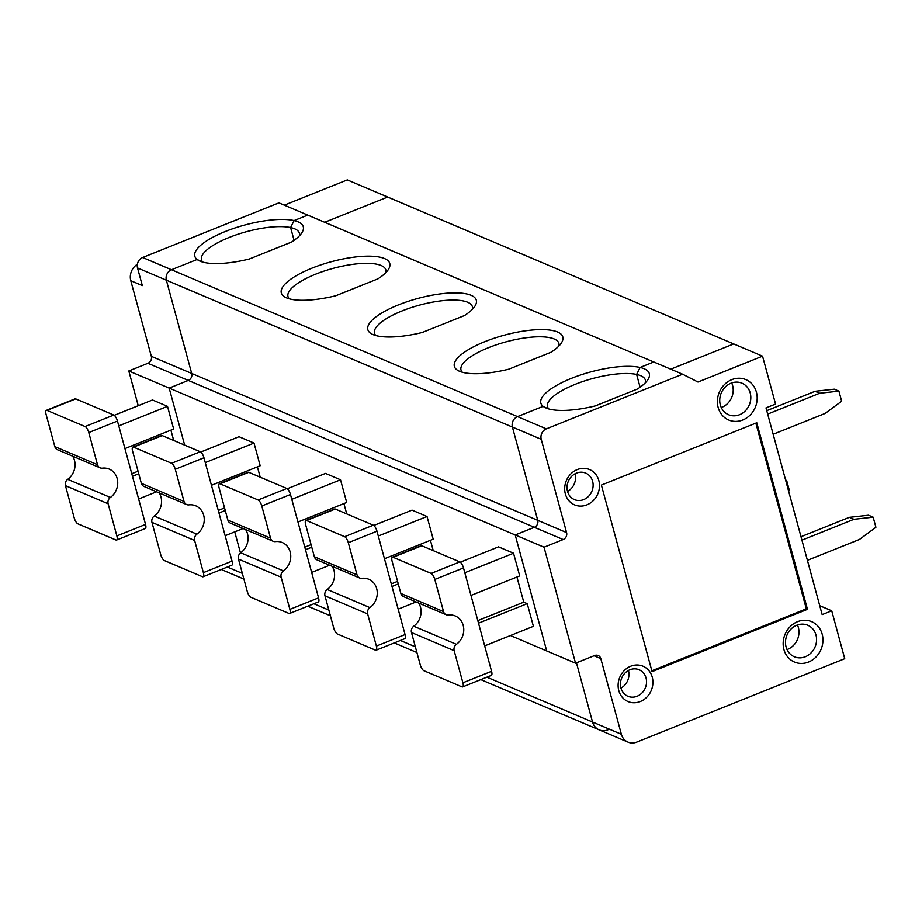 <?xml version="1.0" encoding="UTF-8"?>
<svg xmlns="http://www.w3.org/2000/svg" width="922" height="922" viewBox="0 0 922 922"><rect width="100%" height="100%" fill="white"/><g stroke="black" fill="none" stroke-linecap="round" stroke-linejoin="round"><path stroke-width="1.38" d="M645.388 382.745A50.71 15.363 -15.2 0 0 645.388 380.118A50.71 15.363 -15.2 0 0 636.629 374.447L640.099 387.217L636.629 374.447A50.71 15.363 -15.2 0 0 579.742 382.595A50.71 15.363 -15.2 0 0 547.518 406.717A50.71 15.363 -15.2 0 0 548.844 408.976M299.362 235.871A50.71 15.363 -15.2 0 0 299.362 233.243A50.71 15.363 -15.2 0 0 290.603 227.573L294.072 240.342L290.603 227.573A6221.575 5533.567 113 0 0 294.072 220.589A56.196 17.022 -15.2 0 0 225.406 231.468A56.196 17.022 -15.2 0 0 197.112 259.474L171.48 269.743L517.519 416.617L543.139 406.348A6221.575 5533.567 -67 0 0 547.749 408.642A6221.575 5533.567 -67 0 1 543.139 406.348A56.196 17.022 -15.2 0 0 545.086 407.559A56.196 17.022 -15.2 0 0 595.312 405.899L637.54 388.969A56.196 17.022 -15.2 0 0 647.924 379.622A56.196 17.022 -15.2 0 0 640.099 367.463A6221.575 5533.567 -67 0 1 636.629 374.447A6221.575 5533.567 -67 0 0 640.099 367.463L653.779 361.977L682.614 374.217L546.354 428.857A8.229 7.318 113 0 0 541.237 439.298L566.581 532.582A5.486 4.875 -67 0 1 563.169 539.543L544.038 547.207L575.547 663.183L594.678 655.507A5.486 4.875 113 0 1 598.182 655.507A5.486 4.875 113 0 1 600.821 658.642L621.37 734.269A13.703 12.193 113 0 0 627.974 742.095A13.703 12.193 113 0 0 636.756 742.083L844.736 658.688L831.725 610.79L819.739 605.696M486.874 677.186L592.535 722.03A13.703 12.193 113 0 0 599.139 729.855A13.703 12.193 113 0 0 607.921 729.844M796.746 625.243A17.138 15.236 113 0 0 785.544 641.021A17.138 15.236 113 0 0 794.338 656.764A17.138 15.236 113 0 0 815.06 646.956A17.138 15.236 113 0 0 807.73 625.231A17.138 15.236 113 0 0 796.746 625.243M787.019 649.549A17.138 15.236 113 0 0 797.449 624.978M577.299 469.575A19.189 17.069 113 0 0 569.992 501.856A19.189 17.069 113 0 0 598.977 490.239A19.189 17.069 113 0 0 577.299 469.575M576.481 473.124A14.395 12.804 113 0 0 567.065 486.378A14.395 12.804 113 0 0 574.452 499.609A14.395 12.804 113 0 0 591.855 491.368A14.395 12.804 113 0 0 585.689 473.113A14.395 12.804 113 0 0 576.481 473.124M621.37 734.269L592.535 722.03L576.457 662.826L592.535 722.03A13.703 12.193 113 0 0 599.139 729.855L480.788 679.629M807.465 609.327L652.073 671.642L601.386 485.076L756.778 422.76L807.465 609.327L806.312 608.843L755.856 423.129M651.842 670.778L806.312 608.843M797.565 621.682A21.932 19.5 113 0 0 789.232 658.585A21.932 19.5 113 0 0 822.355 645.296A21.932 19.5 113 0 0 797.565 621.682M544.038 547.207L515.202 534.967L546.711 650.944L575.547 663.183M831.725 610.79L822.159 614.617L765.998 407.893L775.552 404.055L762.54 356.157L733.705 343.918L670.72 369.169L733.705 343.918L387.678 197.043L324.682 222.294L387.678 197.043L347.306 179.905L284.31 205.157M762.54 356.157L697.989 382.031L682.614 374.217M566.581 532.582L537.745 520.342A5.486 4.875 -67 0 1 534.334 527.303L188.295 380.429L169.175 388.093L128.803 370.967L147.923 363.291A5.486 4.875 -67 0 0 151.335 356.33L130.786 280.703L142.322 285.59L137.528 267.945L166.363 280.184L191.707 373.468A5.486 4.875 -67 0 1 188.295 380.429L169.175 388.093L184.665 445.119L169.175 388.093L515.202 534.967L534.334 527.303L515.202 534.967L546.711 650.944L510.431 635.535M137.528 267.945A8.229 7.318 113 0 1 142.645 257.503L278.917 202.863L653.779 361.977L640.099 367.463A56.196 17.022 -15.2 0 0 571.444 378.343A56.196 17.022 -15.2 0 0 543.139 406.348L517.519 416.617A8.229 7.318 113 0 0 512.402 427.059L541.237 439.298M742.775 419.994A21.932 19.5 -67 0 1 717.984 396.379A21.932 19.5 -67 0 1 751.119 383.103A21.932 19.5 -67 0 1 742.775 419.994M739.559 414.727A17.138 15.236 -67 0 1 728.576 414.739A17.138 15.236 -67 0 1 721.246 393.014A17.138 15.236 -67 0 1 741.968 383.195A17.138 15.236 -67 0 1 750.762 398.949A17.138 15.236 -67 0 1 739.559 414.727M630.729 666.226A19.189 17.069 113 0 0 623.422 698.507A19.189 17.069 113 0 0 652.407 686.878A19.189 17.069 113 0 0 630.729 666.226M567.537 491.449A14.395 12.804 113 0 0 575.017 473.816M202.817 262.102A50.71 15.363 -15.2 0 1 201.48 259.843A50.71 15.363 -15.2 0 1 233.715 235.721A50.71 15.363 -15.2 0 1 290.603 227.573A6221.575 5533.567 113 0 0 294.072 220.589L307.752 215.103L294.072 220.589A56.196 17.022 -15.2 0 1 301.886 232.747A56.196 17.022 -15.2 0 1 291.502 242.094L249.274 259.024A56.196 17.022 -15.2 0 1 199.048 260.695A56.196 17.022 -15.2 0 1 197.112 259.474A6221.575 5533.567 113 0 0 200.535 261.18A6221.575 5533.567 113 0 1 197.112 259.474L171.48 269.743A8.229 7.318 113 0 0 166.363 280.184L191.707 373.468L537.745 520.342L512.402 427.059L537.745 520.342A5.486 4.875 -67 0 1 534.334 527.303L563.169 539.543M731.688 382.953A17.138 15.236 -67 0 1 721.961 407.259A17.138 15.236 -67 0 1 721.269 407.524M629.899 669.775A14.395 12.804 113 0 0 620.483 683.029A14.395 12.804 113 0 0 627.882 696.26A14.395 12.804 113 0 0 645.285 688.008A14.395 12.804 113 0 0 639.119 669.764A14.395 12.804 113 0 0 629.899 669.775M620.967 688.1A14.395 12.804 113 0 0 628.447 670.467M116.598 540.038A5.486 1.879 -111.8 0 0 116.864 535.924L108.128 503.769L65.45 485.652L74.186 517.807A5.486 1.879 68.2 0 0 77.863 523.834L115.93 539.992A5.486 1.879 -111.8 0 0 116.598 540.038L145.284 528.537A5.486 1.879 -111.8 0 0 145.549 524.422L117.463 421.054A5.486 1.879 -111.8 0 0 113.786 415.038L75.719 398.88A5.486 1.879 -111.8 0 0 75.051 398.834L46.365 410.336A5.486 1.879 -111.8 0 0 46.1 414.451L54.836 446.605A5.486 4.875 -67 0 0 57.475 449.729L100.152 467.846A5.486 4.875 -67 0 1 97.513 464.711L88.777 432.556A5.486 1.879 -111.8 0 0 85.101 426.54L47.034 410.382A5.486 1.879 -111.8 0 0 46.365 410.336M138.634 498.998L156.59 491.795M65.45 485.652A5.486 4.875 -67 0 1 67.709 479.336A16.446 14.625 -67 0 0 72.631 456.16M234.741 531.867L240.481 552.958L234.741 531.867M114.259 415.315L152.499 399.975L167.504 406.348L173.659 429.03L124.943 448.576M131.777 473.724L138.058 471.211M132.48 476.305L138.749 473.781M138.242 405.703L128.803 370.967M137.366 264.28A13.703 12.193 113 0 0 130.786 280.703M108.128 503.769A5.486 4.875 -67 0 1 110.386 497.454A16.446 14.625 -67 0 0 117.728 482.183A16.446 14.625 -67 0 0 109.245 469.102A16.446 14.625 -67 0 0 102.423 468.157A5.486 4.875 -67 0 1 100.152 467.846M173.705 440.474L170.904 430.136M118.777 425.883L167.504 406.348M838.916 391.135L819.693 393.245L815.083 391.285L834.295 389.176L838.916 391.135L841.648 401.22L825.178 413.413L773.166 434.274M819.693 393.245L767.68 414.105M815.083 391.285L766.747 410.67M800.999 536.719L849.335 517.346L868.547 515.225L873.157 517.184L875.9 527.269L859.431 539.474L807.407 560.322M873.157 517.184L853.945 519.305L801.933 540.154M462.625 686.913L491.311 675.411A5.486 1.879 -111.8 0 0 491.576 671.297L462.89 682.799A5.486 1.879 -111.8 0 1 462.625 686.913A5.486 1.879 -111.8 0 1 461.957 686.867L423.89 670.709A5.486 1.879 68.2 0 1 420.213 664.681L411.477 632.527A5.486 4.875 -67 0 1 413.736 626.211A16.446 14.625 -67 0 0 418.657 603.034M477.803 620.598L523.765 602.17L516.931 577.011M491.576 671.297L463.501 567.929A5.486 1.879 -111.8 0 0 459.824 561.913L421.757 545.755A5.486 1.879 -111.8 0 0 421.089 545.709L392.403 557.211A5.486 1.879 -111.8 0 0 392.127 561.314L400.863 593.468A5.486 4.875 -67 0 0 403.502 596.603L446.179 614.72A5.486 4.875 -67 0 1 443.54 611.586L434.804 579.431A5.486 1.879 -111.8 0 0 431.127 573.415L393.072 557.257A5.486 1.879 -111.8 0 0 392.403 557.211M464.803 572.758L513.531 553.223L519.697 575.904L470.969 595.439M551.033 352.25L508.806 369.18A56.196 17.022 -15.2 0 1 458.58 370.84A56.196 17.022 -15.2 0 1 504.115 335.228A56.196 17.022 -15.2 0 1 561.417 342.903A56.196 17.022 -15.2 0 1 551.033 352.25M558.882 346.027A50.71 15.363 -15.2 0 0 558.882 343.399A50.71 15.363 -15.2 0 0 512.886 340.137A50.71 15.363 -15.2 0 0 461.841 365.308A50.71 15.363 -15.2 0 0 461.012 369.999A50.71 15.363 -15.2 0 0 462.337 372.258M484.672 645.873L533.4 626.326L527.234 603.645L523.765 602.17M376.118 650.194L404.804 638.692A5.486 1.879 -111.8 0 0 405.069 634.578L376.383 646.08A5.486 1.879 -111.8 0 1 376.118 650.194A5.486 1.879 -111.8 0 1 375.45 650.148L337.383 633.99A5.486 1.879 68.2 0 1 333.706 627.963L324.97 595.808A5.486 4.875 -67 0 1 327.229 589.492A16.446 14.625 -67 0 0 332.151 566.315M433.236 550.618L430.424 540.292M391.297 583.88L397.578 581.367M392 586.461L398.281 583.937M359.672 578.002A5.486 4.875 -67 0 1 357.033 574.867L314.356 556.75A5.486 4.875 -67 0 0 316.995 559.885L359.672 578.002A5.486 4.875 -67 0 0 361.954 578.313A16.446 14.625 -67 0 1 368.765 579.258A16.446 14.625 -67 0 1 377.248 592.339A16.446 14.625 -67 0 1 369.906 607.61L327.229 589.492M384.462 558.732L433.19 539.186L427.024 516.504L412.03 510.131L373.779 525.471M378.297 536.039L427.024 516.504M314.356 556.75L305.62 524.595A5.486 1.879 -111.8 0 1 305.885 520.492L334.582 508.99A5.486 1.879 -111.8 0 1 335.251 509.036L306.565 520.538A5.486 1.879 -111.8 0 0 305.885 520.492M376.383 646.08L367.648 613.925A5.486 4.875 -67 0 1 369.906 607.61M398.166 609.154L416.11 601.951M405.069 634.578L376.983 531.21A5.486 1.879 -111.8 0 0 373.306 525.194L335.251 509.036M357.033 574.867L348.297 542.712A5.486 1.879 -111.8 0 0 344.621 536.696L306.565 520.538M464.515 315.531L422.299 332.462A56.196 17.022 -15.2 0 1 372.073 334.133A56.196 17.022 -15.2 0 1 417.608 298.509A56.196 17.022 -15.2 0 1 474.911 306.185A56.196 17.022 -15.2 0 1 464.515 315.531M788.61 491.138L789.393 490.55L786.65 480.466L785.74 480.569M785.59 480.016L786.65 480.466M289.612 613.476L318.297 601.974A5.486 1.879 -111.8 0 0 318.563 597.859L289.877 609.361A5.486 1.879 -111.8 0 1 289.612 613.476A5.486 1.879 -111.8 0 1 288.943 613.43L250.876 597.272A5.486 1.879 68.2 0 1 247.2 591.244L238.464 559.089A5.486 4.875 -67 0 1 240.723 552.774A16.446 14.625 -67 0 0 245.644 529.597M346.73 513.911L343.918 503.573M304.79 547.161L311.071 544.648M305.493 549.743L311.774 547.219M273.166 541.283A5.486 4.875 -67 0 1 270.526 538.148L227.849 520.043A5.486 4.875 -67 0 0 230.488 523.166L273.166 541.283A5.486 4.875 -67 0 0 275.436 541.594A16.446 14.625 -67 0 1 282.259 542.539A16.446 14.625 -67 0 1 290.741 555.62A16.446 14.625 -67 0 1 283.4 570.891L240.723 552.774M297.956 522.013L346.684 502.467L340.518 479.786L325.524 473.412L287.272 488.752M291.79 499.321L340.518 479.786M227.849 520.043L219.113 487.888A5.486 1.879 -111.8 0 1 219.378 483.773L248.064 472.271A5.486 1.879 -111.8 0 1 248.744 472.318L220.058 483.82A5.486 1.879 -111.8 0 0 219.378 483.773M289.877 609.361L281.141 577.207A5.486 4.875 -67 0 1 283.4 570.891M311.659 572.435L329.603 565.232M318.563 597.859L290.476 494.492A5.486 1.879 -111.8 0 0 286.8 488.476L248.744 472.318M270.526 538.148L261.79 505.994A5.486 1.879 -111.8 0 0 258.114 499.978L220.058 483.82M378.008 278.813L335.781 295.743A56.196 17.022 -15.2 0 1 285.555 297.414A56.196 17.022 -15.2 0 1 331.102 261.79A56.196 17.022 -15.2 0 1 388.393 269.466A56.196 17.022 -15.2 0 1 378.008 278.813M203.105 576.757L231.791 565.255A5.486 1.879 -111.8 0 0 232.056 561.141L203.37 572.643A5.486 1.879 -111.8 0 1 203.105 576.757A5.486 1.879 -111.8 0 1 202.437 576.711L164.37 560.553A5.486 1.879 68.2 0 1 160.693 554.525L151.957 522.371A5.486 4.875 -67 0 1 154.216 516.055A16.446 14.625 -67 0 0 159.137 492.878M260.211 477.193L257.411 466.855M218.284 510.442L224.565 507.93M218.987 513.024L225.268 510.5M186.659 504.565A5.486 4.875 -67 0 1 184.02 501.43L141.343 483.324A5.486 4.875 -67 0 0 143.982 486.447L186.659 504.565A5.486 4.875 -67 0 0 188.929 504.876A16.446 14.625 -67 0 1 195.752 505.821A16.446 14.625 -67 0 1 204.235 518.902A16.446 14.625 -67 0 1 196.893 534.172L154.216 516.055M211.449 485.295L260.177 465.748L254.011 443.067L239.017 436.694L200.766 452.034M205.283 462.602L254.011 443.067M141.343 483.324L132.607 451.169A5.486 1.879 -111.8 0 1 132.872 447.055L161.557 435.553A5.486 1.879 -111.8 0 1 162.237 435.599L133.54 447.101A5.486 1.879 -111.8 0 0 132.872 447.055M203.37 572.643L194.634 540.488A5.486 4.875 -67 0 1 196.893 534.172M225.152 535.717L243.097 528.513M232.056 561.141L203.969 457.773A5.486 1.879 -111.8 0 0 200.293 451.757L162.237 435.599M184.02 501.43L175.284 469.275A5.486 1.879 -111.8 0 0 171.607 463.259L133.54 447.101M151.335 356.33L191.707 373.468A5.486 4.875 -67 0 1 188.295 380.429L147.923 363.291M142.645 257.503L171.48 269.743A8.229 7.318 113 0 0 166.363 280.184L512.402 427.059A8.229 7.318 113 0 1 517.519 416.617L546.354 428.857M513.531 553.223L498.537 546.85L460.285 562.19M385.869 272.589A50.71 15.363 -15.2 0 0 385.869 269.962A50.71 15.363 -15.2 0 0 339.872 266.7A50.71 15.363 -15.2 0 0 288.828 291.871A50.71 15.363 -15.2 0 0 287.987 296.561A50.71 15.363 -15.2 0 0 289.324 298.82M472.375 309.308A50.71 15.363 -15.2 0 0 472.375 306.68A50.71 15.363 -15.2 0 0 426.379 303.419A50.71 15.363 -15.2 0 0 375.335 328.589A50.71 15.363 -15.2 0 0 374.493 333.28A50.71 15.363 -15.2 0 0 375.83 335.539M478.506 623.18L527.234 603.645M462.89 682.799L454.154 650.644A5.486 4.875 -67 0 1 456.413 644.328L413.736 626.211M456.413 644.328A16.446 14.625 -67 0 0 463.754 629.058A16.446 14.625 -67 0 0 455.272 615.977A16.446 14.625 -67 0 0 448.461 615.032A5.486 4.875 -67 0 1 446.179 614.72M849.335 517.346L853.945 519.305M594.056 655.761L600.821 658.642M75.719 398.88L47.034 410.382M145.549 524.422L116.864 535.924M117.463 421.054L88.777 432.556M113.786 415.038L85.101 426.54M110.386 497.454L67.709 479.336M97.513 464.711L54.836 446.605M227.354 567.03L242.348 573.392M367.648 613.925L324.97 595.808M376.983 531.21L348.297 542.712M373.306 525.194L344.621 536.696M281.141 577.207L238.464 559.089M290.476 494.492L261.79 505.994M286.8 488.476L258.114 499.978M194.634 540.488L151.957 522.371M203.969 457.773L175.284 469.275M200.293 451.757L171.607 463.259M313.86 603.749L328.854 610.11M400.367 640.467L415.361 646.829M421.757 545.755L393.072 557.257M459.824 561.913L431.127 573.415M454.154 650.644L411.477 632.527M443.54 611.586L400.863 593.468M463.501 567.929L434.804 579.431M627.974 742.095L599.139 729.855M243.892 579.074L221.268 569.473M416.905 652.511L394.282 642.911M330.399 615.792L307.775 606.192"/></g></svg>
